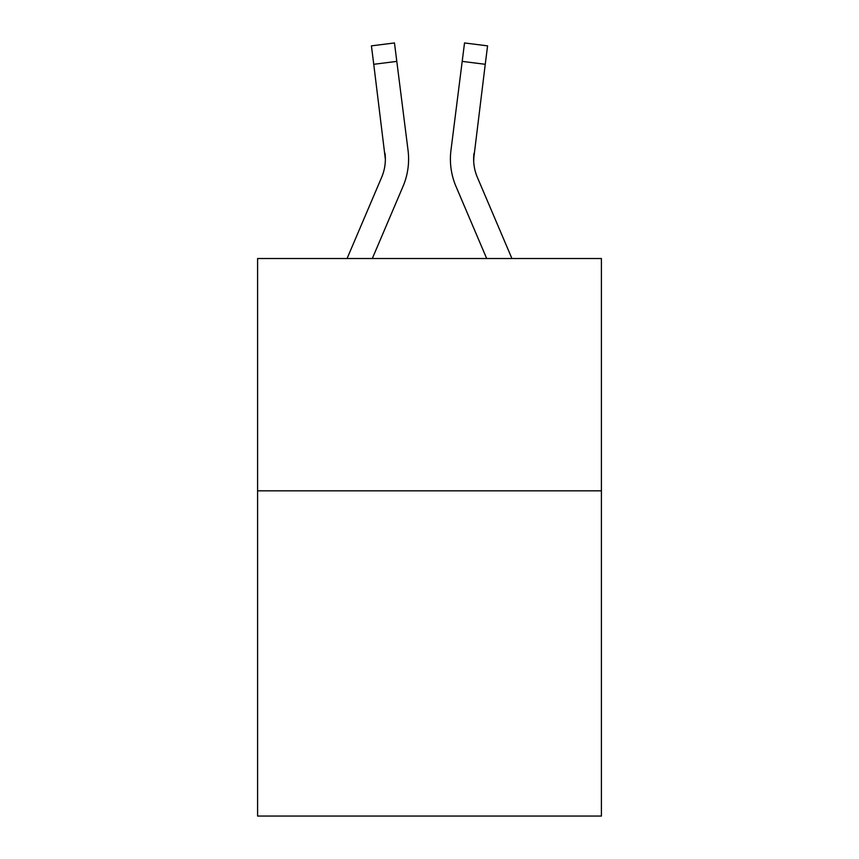 <?xml version="1.0" encoding="UTF-8"?>
<svg xmlns="http://www.w3.org/2000/svg" width="859" height="859" viewBox="0 0 859 859"><rect width="100%" height="100%" fill="white"/><g stroke="black" fill="none" stroke-linecap="round" stroke-linejoin="round"><path stroke-width="1.29" d="M601.407 490.833L601.407 816.05L257.593 816.05L257.593 258.527L601.407 258.527L601.407 490.833L257.593 490.833M372.312 258.527L403.021 186.403A69.686 69.686 -37.1 0 0 408.046 150.368L396.804 61.386L373.751 64.296L371.421 45.86L394.474 42.95L396.804 61.386M347.068 258.527L381.654 177.298A46.461 46.461 -30.2 0 0 385.358 159.183L373.751 64.296M408.508 162.48L408.594 159.409L408.508 162.48M407.692 147.576L408.046 150.368M511.932 258.527L477.346 177.298A46.461 46.461 30.2 0 1 473.642 159.183L485.249 64.296L462.196 61.386L464.526 42.95L487.579 45.86L464.526 42.95L487.579 45.86L464.526 42.95L487.579 45.86L464.526 42.95L487.579 45.86L464.526 42.95L487.579 45.86L464.526 42.95L487.579 45.86L464.526 42.95L487.579 45.86L464.526 42.95L487.579 45.86L464.526 42.95L487.579 45.86L464.526 42.95L487.579 45.86L464.526 42.95L487.579 45.86L464.526 42.95L487.579 45.86L464.526 42.95L487.579 45.86L464.526 42.95L487.579 45.86L464.526 42.95L487.579 45.86L464.526 42.95L487.579 45.86L464.526 42.95L487.579 45.86L464.526 42.95L487.579 45.86L485.249 64.296M486.688 258.527L455.979 186.403A69.686 69.686 37.1 0 1 450.954 150.368L462.196 61.386M473.696 161.374L474.007 153.278A46.461 46.461 37.1 0 0 477.346 177.298A46.461 46.461 37.1 0 1 473.642 159.183A46.461 46.461 37.1 0 0 477.346 177.298A46.461 46.461 37.1 0 1 473.642 159.183A46.461 46.461 37.1 0 0 477.346 177.298A46.461 46.461 37.1 0 1 473.642 159.183A46.461 46.461 37.1 0 0 477.346 177.298A46.461 46.461 37.1 0 1 473.642 159.183A46.461 46.461 37.1 0 0 477.346 177.298A46.461 46.461 37.1 0 1 473.642 159.183A46.461 46.461 37.1 0 0 477.346 177.298A46.461 46.461 37.1 0 1 473.642 159.183A46.461 46.461 37.1 0 0 477.346 177.298A46.461 46.461 37.1 0 1 473.642 159.183A46.461 46.461 37.1 0 0 477.346 177.298A46.461 46.461 37.1 0 1 473.642 159.183A46.461 46.461 37.1 0 0 477.346 177.298A46.461 46.461 37.1 0 1 473.642 159.183A46.461 46.461 37.1 0 0 477.346 177.298A46.461 46.461 37.1 0 1 473.642 159.183A46.461 46.461 37.1 0 0 477.346 177.298A46.461 46.461 37.1 0 1 473.642 159.183A46.461 46.461 37.1 0 0 477.346 177.298A46.461 46.461 37.1 0 1 473.642 159.183A46.461 46.461 37.1 0 0 477.346 177.298A46.461 46.461 37.1 0 1 473.642 159.183A46.461 46.461 37.1 0 0 477.346 177.298A46.461 46.461 37.1 0 1 473.642 159.183A46.461 46.461 37.1 0 0 477.346 177.298A46.461 46.461 37.1 0 1 473.642 159.183A46.461 46.461 37.1 0 0 477.346 177.298A46.461 46.461 37.1 0 1 473.642 159.183A46.461 46.461 37.1 0 0 477.346 177.298A46.461 46.461 37.1 0 1 473.642 159.183M381.654 177.298A46.461 46.461 -37.1 0 0 385.358 159.183A46.461 46.461 -37.1 0 1 381.654 177.298A46.461 46.461 -37.1 0 0 385.358 159.183A46.461 46.461 -37.1 0 1 381.654 177.298A46.461 46.461 -37.1 0 0 385.358 159.183A46.461 46.461 -37.1 0 1 381.654 177.298A46.461 46.461 -37.1 0 0 385.358 159.183A46.461 46.461 -37.1 0 1 381.654 177.298A46.461 46.461 -37.1 0 0 385.358 159.183A46.461 46.461 -37.1 0 1 381.654 177.298A46.461 46.461 -37.1 0 0 385.358 159.183A46.461 46.461 -37.1 0 1 381.654 177.298A46.461 46.461 -37.1 0 0 385.358 159.183A46.461 46.461 -37.1 0 1 381.654 177.298A46.461 46.461 -37.1 0 0 385.358 159.183A46.461 46.461 -37.1 0 1 381.654 177.298A46.461 46.461 -37.1 0 0 385.358 159.183A46.461 46.461 -37.1 0 1 381.654 177.298A46.461 46.461 -37.1 0 0 385.358 159.183A46.461 46.461 -37.1 0 1 381.654 177.298A46.461 46.461 -37.1 0 0 385.358 159.183A46.461 46.461 -37.1 0 1 381.654 177.298A46.461 46.461 -37.1 0 0 385.358 159.183A46.461 46.461 -37.1 0 1 381.654 177.298A46.461 46.461 -37.1 0 0 385.358 159.183A46.461 46.461 -37.1 0 1 381.654 177.298A46.461 46.461 -37.1 0 0 385.358 159.183A46.461 46.461 -37.1 0 1 381.654 177.298A46.461 46.461 -37.1 0 0 385.358 159.183A46.461 46.461 -37.1 0 1 381.654 177.298A46.461 46.461 -37.1 0 0 385.358 159.183A46.461 46.461 -37.1 0 1 381.654 177.298A46.461 46.461 -37.1 0 0 385.358 159.183L384.993 153.278A46.461 46.461 -37.1 0 1 381.654 177.298M408.594 159.065L408.508 162.501L408.594 159.065M450.492 162.501L450.406 159.065M450.954 150.368L451.308 147.576M487.579 45.86L464.526 42.95M371.421 45.86L394.474 42.95"/></g></svg>
